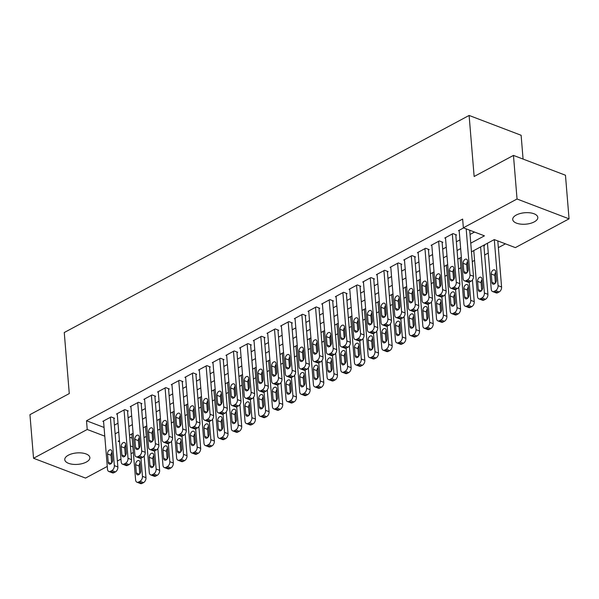 <?xml version="1.0" encoding="UTF-8"?>
<svg xmlns="http://www.w3.org/2000/svg" width="599" height="599" viewBox="0 0 599 599"><rect width="100%" height="100%" fill="white"/><g stroke="black" fill="none" stroke-linecap="round" stroke-linejoin="round"><path stroke-width="0.9" d="M68.323 455.21A12.586 5.743 -4.7 0 1 81.823 452.979A12.586 5.743 -4.7 0 1 89.865 457.614A12.586 5.743 -4.7 0 1 86.316 462.069A12.586 5.743 -4.7 0 1 72.816 464.307A12.586 5.743 -4.7 0 1 64.774 459.673A12.586 5.743 -4.7 0 1 68.323 455.21M516.271 215.034A12.586 5.743 -4.7 0 1 529.771 212.795A12.586 5.743 -4.7 0 1 537.812 217.43A12.586 5.743 -4.7 0 1 534.263 221.885A12.586 5.743 -4.7 0 1 520.763 224.123A12.586 5.743 -4.7 0 1 512.722 219.489A12.586 5.743 -4.7 0 1 516.271 215.034M523.077 159.079L521.123 135.269L469.114 115.45L64.258 332.527L69.274 393.573L29.95 414.658L33.537 458.265L87.222 429.476L104.78 436.169M469.114 115.45L474.138 176.495L513.463 155.411L565.463 175.23L569.05 218.837L515.365 247.619L494.28 239.585L471.465 251.82M144.007 437.629L146.313 436.394M157.687 430.299L159.985 429.064M171.366 422.961L173.665 421.726M185.039 415.631L187.345 414.396M198.718 408.293L201.024 407.058M212.398 400.963L214.697 399.728M226.078 393.625L228.376 392.397M239.75 386.295L242.056 385.06M253.429 378.965L255.736 377.729M267.109 371.627L269.408 370.392M280.789 364.297L283.087 363.061M294.461 356.959L296.767 355.724M308.141 349.629L310.447 348.393M321.82 342.291L324.119 341.056M335.5 334.961L337.799 333.725M349.172 327.623L351.478 326.388M362.852 320.293L365.158 319.057M376.531 312.955L378.83 311.72M390.211 305.625L392.51 304.389M403.883 298.287L406.189 297.052M417.563 290.957L419.869 289.721M431.243 283.619L433.541 282.384M444.922 276.289L447.221 275.053M458.594 268.951L460.901 267.716M472.274 261.621L474.58 260.385M484.673 254.972L488.252 253.055M498.353 247.634L505.436 243.838M133.352 452.455L131.046 453.69M120.946 459.104L117.367 461.02M107.273 466.434L85.537 478.084L33.537 458.265M113.885 418.649L114.566 418.282L111.055 416.941L102.848 421.344L103.582 421.621M127.565 411.311L128.246 410.944L124.734 409.611L116.528 414.006L117.262 414.291M141.244 403.981L141.926 403.614L138.414 402.273L130.208 406.676L130.941 406.953M154.916 396.643L155.605 396.276L152.086 394.943L143.88 399.338L144.621 399.623M168.596 389.313L169.277 388.946L165.766 387.605L157.559 392.008L158.293 392.285M182.276 381.982L182.957 381.615L179.445 380.275L171.239 384.67L171.973 384.955M195.955 374.645L196.637 374.278L193.125 372.937L184.919 377.34L185.653 377.617M209.628 367.314L210.316 366.947L206.797 365.607L198.591 370.002L199.332 370.287M223.307 359.977L223.989 359.61L220.477 358.269L212.271 362.672L213.004 362.949M236.987 352.646L237.668 352.279L234.157 350.939L225.95 355.334L226.684 355.619M250.667 345.309L251.348 344.942L247.836 343.601L239.63 348.004L240.364 348.281M264.339 337.978L265.028 337.611L261.508 336.271L253.302 340.666L254.043 340.951M278.018 330.641L278.7 330.274L275.188 328.933L266.982 333.336L267.716 333.621M291.698 323.31L292.379 322.943L288.868 321.603L280.661 326.006L281.395 326.283M305.378 315.973L306.059 315.606L302.547 314.265L294.341 318.668L295.075 318.953M319.05 308.642L319.739 308.275L316.22 306.935L308.013 311.338L308.755 311.615M332.73 301.304L333.411 300.938L329.899 299.597L321.693 304L322.427 304.285M346.409 293.974L347.091 293.607L343.579 292.267L335.373 296.67L336.106 296.947M360.089 286.636L360.77 286.27L357.259 284.929L349.052 289.332L349.786 289.617M373.761 279.306L374.45 278.939L370.931 277.599L362.724 282.002L363.466 282.279M387.441 271.968L388.122 271.602L384.61 270.269L376.404 274.664L377.138 274.948M401.12 264.638L401.802 264.271L398.29 262.931L390.084 267.334L390.818 267.611M414.8 257.3L415.481 256.934L411.97 255.601L403.763 259.996L404.497 260.28M428.472 249.97L429.161 249.603L425.642 248.263L417.436 252.666L418.177 252.943M442.152 242.632L442.833 242.273L439.322 240.933L431.115 245.328L431.849 245.612M455.832 235.302L456.513 234.935L453.001 233.595L444.795 237.998L445.529 238.275M483.94 246.017L484.628 245.65L483.655 245.283M129.691 437.218L132.177 438.169M470.754 243.172L484.441 235.834L463.356 227.8L462.645 219.077L86.503 420.76L104.061 427.454M114.416 425.133L117.996 423.208M128.096 417.795L131.675 415.878M141.776 410.465L145.355 408.548M155.448 403.127L159.027 401.21M169.128 395.797L172.707 393.88M182.807 388.459L186.386 386.542M196.487 381.129L200.066 379.212M210.159 373.791L213.738 371.874M223.839 366.461L227.418 364.544M237.518 359.13L241.097 357.206M251.198 351.793L254.777 349.876M264.87 344.462L268.449 342.538M278.55 337.125L282.129 335.208M292.23 329.794L295.809 327.87M305.909 322.457L309.488 320.54M319.581 315.126L323.161 313.202M333.261 307.789L336.84 305.872M346.941 300.458L350.52 298.534M360.62 293.121L364.199 291.204M374.293 285.79L377.872 283.866M387.972 278.453L391.551 276.536M401.652 271.122L405.231 269.206M415.332 263.785L418.911 261.868M429.004 256.454L432.583 254.538M442.683 249.117L446.262 247.2M456.363 241.786L459.942 239.87M470.043 234.449L474.52 232.053M463.626 227.897L458.475 230.66L459.208 230.944M513.463 155.411L517.042 199.01L569.05 218.837M86.503 420.76L87.222 429.476M463.356 227.8L517.042 199.01M115.135 433.848L118.714 431.931M128.815 426.518L132.394 424.601M142.487 419.188L146.066 417.263M156.167 411.85L159.746 409.933M169.846 404.52L173.425 402.595M183.526 397.182L187.105 395.265M197.198 389.852L200.777 387.927M210.878 382.514L214.457 380.597M224.558 375.184L228.137 373.259M238.237 367.846L241.816 365.929M251.909 360.516L255.488 358.591M265.589 353.178L269.168 351.261M279.269 345.848L282.848 343.931M292.948 338.51L296.527 336.593M306.621 331.18L310.2 329.263M320.3 323.842L323.879 321.925M333.98 316.512L337.559 314.595M347.66 309.174L351.239 307.257M361.332 301.844L364.911 299.927M375.011 294.506L378.59 292.589M388.691 287.176L392.27 285.259M402.371 279.845L405.95 277.921M416.043 272.508L419.622 270.591M429.723 265.177L433.302 263.253M443.402 257.84L446.981 255.923M457.082 250.509L460.661 248.585M119.426 440.579L118.145 441.268L119.523 441.792M130.41 445.941L132.896 446.884M461.372 257.233L457.793 259.15M447.693 264.563L444.114 266.488M434.013 271.901L430.434 273.818M420.333 279.231L416.754 281.156M406.661 286.569L403.082 288.486M392.981 293.899L389.402 295.824M379.302 301.237L375.723 303.154M365.622 308.567L362.043 310.484M351.95 315.905L348.371 317.822M338.27 323.235L334.691 325.152M324.591 330.573L321.012 332.49M310.911 337.903L307.332 339.82M297.239 345.241L293.66 347.158M283.559 352.571L279.98 354.488M269.879 359.909L266.3 361.826M256.2 367.239L252.621 369.156M242.528 374.57L238.949 376.494M228.848 381.907L225.269 383.824M215.168 389.238L211.589 391.162M201.489 396.575L197.91 398.492M187.816 403.906L184.237 405.83M174.137 411.243L170.558 413.16M160.457 418.574L156.878 420.498M146.777 425.911L143.198 427.828M133.105 433.242L129.526 435.166M466.179 228.87L469.968 274.941A3.931 2.531 -69.1 0 1 467.519 279.898L466.149 280.632A3.931 2.531 -69.1 0 1 464.465 280.819A3.931 2.531 -69.1 0 1 463.124 278.61L459.156 230.293M464.465 280.819L467.976 282.159A3.931 2.531 110.9 0 0 469.661 281.972L471.031 281.238A3.931 2.531 110.9 0 0 473.48 276.281L469.691 230.211M468.216 269.325A3.145 2.029 110.9 0 1 467.22 272.463A3.145 2.029 110.9 0 1 464.906 273.436A3.145 2.029 110.9 0 1 463.843 271.669L463.154 263.298A3.145 2.029 110.9 0 1 464.15 260.161A3.145 2.029 110.9 0 1 466.464 259.187A3.145 2.029 110.9 0 1 467.527 260.954L468.216 269.325M467.302 272.358L466.666 264.638A3.145 2.029 110.9 0 1 467.587 261.606M494.287 239.585L498.076 285.656A3.931 2.531 -69.1 0 1 495.628 290.612L494.257 291.346A3.931 2.531 -69.1 0 1 492.573 291.533A3.931 2.531 -69.1 0 1 491.24 289.324L487.451 243.246M497.806 240.925L501.588 286.996A3.931 2.531 110.9 0 1 499.139 291.953L497.776 292.686A3.931 2.531 110.9 0 1 496.084 292.874L492.573 291.533M495.695 272.32A3.145 2.029 -69.1 0 0 494.781 275.353L495.41 283.072M496.331 280.04L495.643 271.669A3.145 2.029 -69.1 0 0 494.572 269.902A3.145 2.029 -69.1 0 0 492.266 270.875A3.145 2.029 -69.1 0 0 491.262 274.013L491.951 282.384A3.145 2.029 -69.1 0 0 493.022 284.151A3.145 2.029 -69.1 0 0 495.328 283.177A3.145 2.029 -69.1 0 0 496.331 280.04M452.32 233.962L456.288 282.279A3.931 2.531 -69.1 0 1 453.84 287.228L452.47 287.962A3.931 2.531 -69.1 0 1 450.785 288.149A3.931 2.531 -69.1 0 1 449.452 285.94L445.476 237.631M450.785 288.149L454.297 289.489A3.931 2.531 110.9 0 0 455.989 289.302L457.351 288.568A3.931 2.531 110.9 0 0 459.8 283.619L455.779 234.658M454.544 276.656A3.145 2.029 110.9 0 1 453.54 279.793A3.145 2.029 110.9 0 1 451.234 280.774A3.145 2.029 110.9 0 1 450.163 279.007L449.475 270.636A3.145 2.029 110.9 0 1 450.478 267.491A3.145 2.029 110.9 0 1 452.784 266.518A3.145 2.029 110.9 0 1 453.855 268.285L454.544 276.656M453.623 279.688L452.986 271.968A3.145 2.029 110.9 0 1 453.907 268.936M438.64 241.3L442.609 289.609A3.931 2.531 -69.1 0 1 440.16 294.566L438.797 295.3A3.931 2.531 -69.1 0 1 437.105 295.487A3.931 2.531 -69.1 0 1 435.773 293.278L431.797 244.961M437.105 295.487L440.617 296.827A3.931 2.531 110.9 0 0 442.309 296.64L443.672 295.906A3.931 2.531 110.9 0 0 446.128 290.949L442.099 241.989M440.864 283.993A3.145 2.029 110.9 0 1 439.861 287.131A3.145 2.029 110.9 0 1 437.555 288.104A3.145 2.029 110.9 0 1 436.484 286.337L435.795 277.966A3.145 2.029 110.9 0 1 436.798 274.829A3.145 2.029 110.9 0 1 439.104 273.855A3.145 2.029 110.9 0 1 440.175 275.622L440.864 283.993M439.943 287.026L439.314 279.306A3.145 2.029 110.9 0 1 440.228 276.274M424.961 248.63L428.929 296.947A3.931 2.531 -69.1 0 1 426.481 301.896L425.118 302.63A3.931 2.531 -69.1 0 1 423.426 302.817A3.931 2.531 -69.1 0 1 422.093 300.608L418.124 252.299M423.426 302.817L426.945 304.157A3.931 2.531 110.9 0 0 428.629 303.97L430 303.236A3.931 2.531 110.9 0 0 432.448 298.28L428.42 249.319M427.184 291.324A3.145 2.029 110.9 0 1 426.189 294.461A3.145 2.029 110.9 0 1 423.875 295.442A3.145 2.029 110.9 0 1 422.812 293.675L422.123 285.296A3.145 2.029 110.9 0 1 423.119 282.159A3.145 2.029 110.9 0 1 425.432 281.186A3.145 2.029 110.9 0 1 426.495 282.953L427.184 291.324M426.271 294.356L425.634 286.636A3.145 2.029 110.9 0 1 426.548 283.604M411.281 255.968L415.257 304.277A3.931 2.531 -69.1 0 1 412.808 309.234L411.438 309.968A3.931 2.531 -69.1 0 1 409.753 310.155A3.931 2.531 -69.1 0 1 408.413 307.946L404.445 259.629M409.753 310.155L413.265 311.495A3.931 2.531 110.9 0 0 414.95 311.308L416.32 310.574A3.931 2.531 110.9 0 0 418.768 305.617L414.74 256.657M413.505 298.661A3.145 2.029 110.9 0 1 412.509 301.799A3.145 2.029 110.9 0 1 410.195 302.772A3.145 2.029 110.9 0 1 409.132 301.005L408.443 292.634A3.145 2.029 110.9 0 1 409.439 289.497A3.145 2.029 110.9 0 1 411.753 288.523A3.145 2.029 110.9 0 1 412.816 290.283L413.505 298.661M412.591 301.694L411.955 293.974A3.145 2.029 110.9 0 1 412.876 290.942M480.608 246.915L484.396 292.993A3.931 2.531 -69.1 0 1 481.948 297.943L480.585 298.676A3.931 2.531 -69.1 0 1 478.893 298.864A3.931 2.531 -69.1 0 1 477.56 296.655L473.772 250.584M483.887 245.373L487.915 294.334A3.931 2.531 110.9 0 1 485.467 299.283L484.097 300.017A3.931 2.531 110.9 0 1 482.412 300.204L478.893 298.864M482.015 279.651A3.145 2.029 -69.1 0 0 481.102 282.683L481.738 290.403M482.652 287.37L481.963 278.999A3.145 2.029 -69.1 0 0 480.892 277.232A3.145 2.029 -69.1 0 0 478.586 278.206A3.145 2.029 -69.1 0 0 477.59 281.35L478.272 289.721A3.145 2.029 -69.1 0 0 479.342 291.488A3.145 2.029 -69.1 0 0 481.648 290.508A3.145 2.029 -69.1 0 0 482.652 287.37M469.227 282.159L470.724 300.324A3.931 2.531 -69.1 0 1 468.276 305.28L466.906 306.014A3.931 2.531 -69.1 0 1 465.221 306.201A3.931 2.531 -69.1 0 1 463.881 303.993L460.092 257.914M467.542 261.666L468.223 269.909M472.446 279.913L474.236 301.664A3.931 2.531 110.9 0 1 471.787 306.621L470.417 307.354A3.931 2.531 110.9 0 1 468.732 307.542L465.221 306.201M468.343 286.988A3.145 2.029 -69.1 0 0 467.422 290.021L468.059 297.74M468.972 294.708L468.283 286.337A3.145 2.029 -69.1 0 0 467.22 284.57A3.145 2.029 -69.1 0 0 464.906 285.543A3.145 2.029 -69.1 0 0 463.911 288.681L464.599 297.052A3.145 2.029 -69.1 0 0 465.663 298.819A3.145 2.029 -69.1 0 0 467.976 297.845A3.145 2.029 -69.1 0 0 468.972 294.708M455.547 289.489L457.044 307.661A3.931 2.531 -69.1 0 1 454.596 312.611L453.226 313.344A3.931 2.531 -69.1 0 1 451.541 313.532A3.931 2.531 -69.1 0 1 450.201 311.323L446.42 265.252M453.862 268.996L454.544 277.24M458.767 287.25L460.556 308.994A3.931 2.531 110.9 0 1 458.108 313.951L456.738 314.685A3.931 2.531 110.9 0 1 455.053 314.872L451.541 313.532M454.663 294.319A3.145 2.029 -69.1 0 0 453.743 297.351L454.379 305.071M455.3 302.038L454.611 293.667A3.145 2.029 -69.1 0 0 453.54 291.9A3.145 2.029 -69.1 0 0 451.234 292.874A3.145 2.029 -69.1 0 0 450.231 296.011L450.92 304.389A3.145 2.029 -69.1 0 0 451.99 306.156A3.145 2.029 -69.1 0 0 454.297 305.176A3.145 2.029 -69.1 0 0 455.3 302.038M441.875 296.827L443.365 314.992A3.931 2.531 -69.1 0 1 440.916 319.948L439.546 320.682A3.931 2.531 -69.1 0 1 437.862 320.869A3.931 2.531 -69.1 0 1 436.529 318.661L432.74 272.582M440.19 276.326L440.864 284.577M445.094 294.581L446.876 316.332A3.931 2.531 110.9 0 1 444.428 321.289L443.065 322.022A3.931 2.531 110.9 0 1 441.373 322.21L437.862 320.869M440.984 301.656A3.145 2.029 -69.1 0 0 440.07 304.689L440.699 312.408M441.62 309.376L440.931 301.005A3.145 2.029 -69.1 0 0 439.861 299.238A3.145 2.029 -69.1 0 0 437.555 300.211A3.145 2.029 -69.1 0 0 436.551 303.349L437.24 311.72A3.145 2.029 -69.1 0 0 438.311 313.487A3.145 2.029 -69.1 0 0 440.617 312.513A3.145 2.029 -69.1 0 0 441.62 309.376M397.609 263.298L401.577 311.615A3.931 2.531 -69.1 0 1 399.129 316.564L397.758 317.298A3.931 2.531 -69.1 0 1 396.074 317.485A3.931 2.531 -69.1 0 1 394.741 315.276L390.765 266.967M396.074 317.485L399.585 318.825A3.931 2.531 110.9 0 0 401.278 318.638L402.64 317.904A3.931 2.531 110.9 0 0 405.089 312.948L401.068 263.987M399.833 305.992A3.145 2.029 110.9 0 1 398.829 309.129A3.145 2.029 110.9 0 1 396.523 310.102A3.145 2.029 110.9 0 1 395.452 308.343L394.763 299.964A3.145 2.029 110.9 0 1 395.767 296.827A3.145 2.029 110.9 0 1 398.073 295.854A3.145 2.029 110.9 0 1 399.144 297.621L399.833 305.992M398.912 309.024L398.275 301.304A3.145 2.029 110.9 0 1 399.196 298.272M428.195 304.157L429.685 322.329A3.931 2.531 -69.1 0 1 427.237 327.279L425.874 328.012A3.931 2.531 -69.1 0 1 424.182 328.2A3.931 2.531 -69.1 0 1 422.849 325.991L419.06 279.92M426.51 283.664L427.184 291.908M431.415 301.918L433.204 323.662A3.931 2.531 110.9 0 1 430.756 328.619L429.386 329.353A3.931 2.531 110.9 0 1 427.701 329.54L424.182 328.2M427.304 308.987A3.145 2.029 -69.1 0 0 426.391 312.019L427.027 319.739M427.941 316.706L427.252 308.335A3.145 2.029 -69.1 0 0 426.181 306.568A3.145 2.029 -69.1 0 0 423.875 307.542A3.145 2.029 -69.1 0 0 422.879 310.679L423.56 319.057A3.145 2.029 -69.1 0 0 424.631 320.817A3.145 2.029 -69.1 0 0 426.937 319.844A3.145 2.029 -69.1 0 0 427.941 316.706M383.929 270.636L387.897 318.945A3.931 2.531 -69.1 0 1 385.449 323.902L384.086 324.636A3.931 2.531 -69.1 0 1 382.394 324.823A3.931 2.531 -69.1 0 1 381.061 322.614L377.085 274.297M382.394 324.823L385.906 326.163A3.931 2.531 110.9 0 0 387.598 325.976L388.961 325.242A3.931 2.531 110.9 0 0 391.417 320.285L387.388 271.325M386.153 313.329A3.145 2.029 110.9 0 1 385.15 316.467A3.145 2.029 110.9 0 1 382.843 317.44A3.145 2.029 110.9 0 1 381.773 315.673L381.084 307.302A3.145 2.029 110.9 0 1 382.087 304.165A3.145 2.029 110.9 0 1 384.393 303.191A3.145 2.029 110.9 0 1 385.464 304.951L386.153 313.329M385.232 316.362L384.603 308.642A3.145 2.029 110.9 0 1 385.516 305.61M414.515 311.495L416.013 329.66A3.931 2.531 -69.1 0 1 413.565 334.616L412.194 335.35A3.931 2.531 -69.1 0 1 410.502 335.537A3.931 2.531 -69.1 0 1 409.169 333.329L405.381 287.25M412.831 290.994L413.512 299.238M417.735 309.249L419.525 331A3.931 2.531 110.9 0 1 417.076 335.957L415.706 336.69A3.931 2.531 110.9 0 1 414.021 336.878L410.502 335.537M413.632 316.324A3.145 2.029 -69.1 0 0 412.711 319.357L413.347 327.076M414.261 324.044L413.572 315.666A3.145 2.029 -69.1 0 0 412.509 313.906A3.145 2.029 -69.1 0 0 410.195 314.879A3.145 2.029 -69.1 0 0 409.199 318.017L409.888 326.388A3.145 2.029 -69.1 0 0 410.951 328.155A3.145 2.029 -69.1 0 0 413.265 327.181A3.145 2.029 -69.1 0 0 414.261 324.044M370.249 277.966L374.218 326.275A3.931 2.531 -69.1 0 1 371.769 331.232L370.407 331.966A3.931 2.531 -69.1 0 1 368.714 332.153A3.931 2.531 -69.1 0 1 367.382 329.944L363.413 281.635M368.714 332.153L372.234 333.493A3.931 2.531 110.9 0 0 373.918 333.306L375.288 332.572A3.931 2.531 110.9 0 0 377.737 327.616L373.709 278.655M372.473 320.66A3.145 2.029 110.9 0 1 371.477 323.797A3.145 2.029 110.9 0 1 369.164 324.77A3.145 2.029 110.9 0 1 368.1 323.003L367.412 314.632A3.145 2.029 110.9 0 1 368.407 311.495A3.145 2.029 110.9 0 1 370.721 310.522A3.145 2.029 110.9 0 1 371.784 312.289L372.473 320.66M371.56 323.692L370.923 315.973A3.145 2.029 110.9 0 1 371.837 312.94M400.836 318.825L402.333 336.99A3.931 2.531 -69.1 0 1 399.885 341.947L398.515 342.68A3.931 2.531 -69.1 0 1 396.83 342.868A3.931 2.531 -69.1 0 1 395.49 340.659L391.709 294.588M399.151 298.332L399.833 306.576M404.055 316.586L405.845 338.33A3.931 2.531 110.9 0 1 403.397 343.287L402.026 344.021A3.931 2.531 110.9 0 1 400.342 344.208L396.83 342.868M399.952 323.655A3.145 2.029 -69.1 0 0 399.031 326.687L399.668 334.407M400.581 331.374L399.9 323.003A3.145 2.029 -69.1 0 0 398.829 321.236A3.145 2.029 -69.1 0 0 396.523 322.21A3.145 2.029 -69.1 0 0 395.52 325.347L396.209 333.718A3.145 2.029 -69.1 0 0 397.279 335.485A3.145 2.029 -69.1 0 0 399.585 334.512A3.145 2.029 -69.1 0 0 400.581 331.374M356.57 285.296L360.546 333.613A3.931 2.531 -69.1 0 1 358.097 338.57L356.727 339.304A3.931 2.531 -69.1 0 1 355.042 339.491A3.931 2.531 -69.1 0 1 353.702 337.282L349.734 288.965M355.042 339.491L358.554 340.824A3.931 2.531 110.9 0 0 360.239 340.644L361.609 339.91A3.931 2.531 110.9 0 0 364.057 334.953L360.029 285.993M358.794 327.997A3.145 2.029 110.9 0 1 357.798 331.135A3.145 2.029 110.9 0 1 355.484 332.108A3.145 2.029 110.9 0 1 354.421 330.341L353.732 321.97A3.145 2.029 110.9 0 1 354.728 318.833A3.145 2.029 110.9 0 1 357.041 317.852A3.145 2.029 110.9 0 1 358.105 319.619L358.794 327.997M357.88 331.022L357.244 323.31A3.145 2.029 110.9 0 1 358.165 320.278M387.164 326.163L388.654 344.328A3.931 2.531 -69.1 0 1 386.205 349.284L384.835 350.018A3.931 2.531 -69.1 0 1 383.15 350.205A3.931 2.531 -69.1 0 1 381.818 347.997L378.029 301.918M385.479 305.662L386.153 313.906M390.383 323.917L392.165 345.668A3.931 2.531 110.9 0 1 389.717 350.625L388.354 351.358A3.931 2.531 110.9 0 1 386.662 351.546L383.15 350.205M386.273 330.992A3.145 2.029 -69.1 0 0 385.359 334.025L385.988 341.737M386.909 338.712L386.22 330.334A3.145 2.029 -69.1 0 0 385.15 328.566A3.145 2.029 -69.1 0 0 382.843 329.547A3.145 2.029 -69.1 0 0 381.84 332.685L382.529 341.056A3.145 2.029 -69.1 0 0 383.6 342.823A3.145 2.029 -69.1 0 0 385.906 341.849A3.145 2.029 -69.1 0 0 386.909 338.712M342.89 292.634L346.866 340.943A3.931 2.531 -69.1 0 1 344.418 345.9L343.047 346.634A3.931 2.531 -69.1 0 1 341.363 346.821A3.931 2.531 -69.1 0 1 340.03 344.612L336.054 296.303M341.363 346.821L344.874 348.161A3.931 2.531 110.9 0 0 346.566 347.974L347.929 347.24A3.931 2.531 110.9 0 0 350.378 342.284L346.357 293.323M345.121 335.328A3.145 2.029 110.9 0 1 344.118 338.465A3.145 2.029 110.9 0 1 341.812 339.438A3.145 2.029 110.9 0 1 340.741 337.671L340.052 329.3A3.145 2.029 110.9 0 1 341.056 326.163A3.145 2.029 110.9 0 1 343.362 325.19A3.145 2.029 110.9 0 1 344.432 326.957L345.121 335.328M344.2 338.36L343.564 330.641A3.145 2.029 110.9 0 1 344.485 327.608M373.484 333.493L374.974 351.658A3.931 2.531 -69.1 0 1 372.526 356.615L371.163 357.348A3.931 2.531 -69.1 0 1 369.471 357.536A3.931 2.531 -69.1 0 1 368.138 355.327L364.349 309.256M371.799 313L372.473 321.244M376.704 331.254L378.493 352.998A3.931 2.531 110.9 0 1 376.045 357.955L374.675 358.689A3.931 2.531 110.9 0 1 372.99 358.876L369.471 357.536M372.593 338.323A3.145 2.029 -69.1 0 0 371.68 341.355L372.316 349.075M373.229 346.042L372.541 337.671A3.145 2.029 -69.1 0 0 371.47 335.904A3.145 2.029 -69.1 0 0 369.164 336.878A3.145 2.029 -69.1 0 0 368.168 340.015L368.849 348.386A3.145 2.029 -69.1 0 0 369.92 350.153A3.145 2.029 -69.1 0 0 372.226 349.18A3.145 2.029 -69.1 0 0 373.229 346.042M329.218 299.964L333.186 348.281A3.931 2.531 -69.1 0 1 330.738 353.238L329.375 353.972A3.931 2.531 -69.1 0 1 327.683 354.159A3.931 2.531 -69.1 0 1 326.35 351.95L322.374 303.633M327.683 354.159L331.195 355.492A3.931 2.531 110.9 0 0 332.887 355.304L334.249 354.578A3.931 2.531 110.9 0 0 336.705 349.621L332.677 300.661M331.442 342.658A3.145 2.029 110.9 0 1 330.438 345.803A3.145 2.029 110.9 0 1 328.132 346.776A3.145 2.029 110.9 0 1 327.061 345.009L326.373 336.638A3.145 2.029 110.9 0 1 327.376 333.501A3.145 2.029 110.9 0 1 329.682 332.52A3.145 2.029 110.9 0 1 330.753 334.287L331.442 342.658M330.521 345.69L329.892 337.978A3.145 2.029 110.9 0 1 330.805 334.946M359.804 340.831L361.302 358.996A3.931 2.531 -69.1 0 1 358.853 363.952L357.483 364.686A3.931 2.531 -69.1 0 1 355.791 364.873A3.931 2.531 -69.1 0 1 354.458 362.665L350.67 316.586M358.12 320.33L358.801 328.574M363.024 338.585L364.813 360.336A3.931 2.531 110.9 0 1 362.365 365.293L360.995 366.026A3.931 2.531 110.9 0 1 359.31 366.206L355.791 364.873M358.921 345.66A3.145 2.029 -69.1 0 0 358 348.693L358.636 356.405M359.55 353.373L358.861 345.002A3.145 2.029 -69.1 0 0 357.798 343.234A3.145 2.029 -69.1 0 0 355.484 344.215A3.145 2.029 -69.1 0 0 354.488 347.353L355.177 355.724A3.145 2.029 -69.1 0 0 356.24 357.491A3.145 2.029 -69.1 0 0 358.554 356.517A3.145 2.029 -69.1 0 0 359.55 353.373M315.538 307.302L319.507 355.611A3.931 2.531 -69.1 0 1 317.058 360.568L315.695 361.302A3.931 2.531 -69.1 0 1 314.003 361.489A3.931 2.531 -69.1 0 1 312.671 359.28L308.702 310.971M314.003 361.489L317.522 362.829A3.931 2.531 110.9 0 0 319.207 362.642L320.577 361.908A3.931 2.531 110.9 0 0 323.026 356.952L318.997 307.991M317.762 349.996A3.145 2.029 110.9 0 1 316.766 353.133A3.145 2.029 110.9 0 1 314.453 354.106A3.145 2.029 110.9 0 1 313.389 352.339L312.7 343.968A3.145 2.029 110.9 0 1 313.696 340.831A3.145 2.029 110.9 0 1 316.01 339.858A3.145 2.029 110.9 0 1 317.073 341.625L317.762 349.996M316.849 353.028L316.212 345.309A3.145 2.029 110.9 0 1 317.126 342.276M346.125 348.161L347.622 366.326A3.931 2.531 -69.1 0 1 345.174 371.283L343.804 372.016A3.931 2.531 -69.1 0 1 342.119 372.204A3.931 2.531 -69.1 0 1 340.779 369.995L336.997 323.917M344.44 327.668L345.121 335.912M349.344 345.923L351.134 367.666A3.931 2.531 110.9 0 1 348.685 372.623L347.315 373.357A3.931 2.531 110.9 0 1 345.63 373.544L342.119 372.204M345.241 352.991A3.145 2.029 -69.1 0 0 344.32 356.023L344.957 363.743M345.87 360.71L345.189 352.339A3.145 2.029 -69.1 0 0 344.118 350.572A3.145 2.029 -69.1 0 0 341.812 351.546A3.145 2.029 -69.1 0 0 340.809 354.683L341.497 363.054A3.145 2.029 -69.1 0 0 342.568 364.821A3.145 2.029 -69.1 0 0 344.874 363.848A3.145 2.029 -69.1 0 0 345.87 360.71M301.859 314.632L305.834 362.949A3.931 2.531 -69.1 0 1 303.386 367.906L302.016 368.64A3.931 2.531 -69.1 0 1 300.331 368.827A3.931 2.531 -69.1 0 1 298.991 366.618L295.022 318.301M300.331 368.827L303.843 370.16A3.931 2.531 110.9 0 0 305.527 369.972L306.898 369.239A3.931 2.531 110.9 0 0 309.346 364.289L305.318 315.329M304.082 357.326A3.145 2.029 110.9 0 1 303.087 360.471A3.145 2.029 110.9 0 1 300.773 361.444A3.145 2.029 110.9 0 1 299.71 359.677L299.021 351.306A3.145 2.029 110.9 0 1 300.017 348.161A3.145 2.029 110.9 0 1 302.33 347.188A3.145 2.029 110.9 0 1 303.394 348.955L304.082 357.326M303.169 360.358L302.532 352.646A3.145 2.029 110.9 0 1 303.453 349.614M332.452 355.499L333.942 373.664A3.931 2.531 -69.1 0 1 331.494 378.62L330.124 379.354A3.931 2.531 -69.1 0 1 328.439 379.541A3.931 2.531 -69.1 0 1 327.106 377.333L323.318 331.254M330.768 334.998L331.442 343.242M335.672 353.253L337.454 375.004A3.931 2.531 110.9 0 1 335.006 379.961L333.643 380.687A3.931 2.531 110.9 0 1 331.951 380.874L328.439 379.541M331.561 360.328A3.145 2.029 -69.1 0 0 330.648 363.361L331.277 371.073M332.198 368.041L331.509 359.67A3.145 2.029 -69.1 0 0 330.438 357.903A3.145 2.029 -69.1 0 0 328.132 358.876A3.145 2.029 -69.1 0 0 327.129 362.021L327.818 370.392A3.145 2.029 -69.1 0 0 328.888 372.159A3.145 2.029 -69.1 0 0 331.195 371.185A3.145 2.029 -69.1 0 0 332.198 368.041M288.179 321.97L292.155 370.279A3.931 2.531 -69.1 0 1 289.706 375.236L288.336 375.97A3.931 2.531 -69.1 0 1 286.651 376.157A3.931 2.531 -69.1 0 1 285.319 373.948L281.343 325.639M286.651 376.157L290.163 377.497A3.931 2.531 110.9 0 0 291.855 377.31L293.218 376.576A3.931 2.531 110.9 0 0 295.666 371.62L291.646 322.659M290.41 364.664A3.145 2.029 110.9 0 1 289.407 367.801A3.145 2.029 110.9 0 1 287.101 368.774A3.145 2.029 110.9 0 1 286.03 367.007L285.341 358.636A3.145 2.029 110.9 0 1 286.344 355.499A3.145 2.029 110.9 0 1 288.651 354.526A3.145 2.029 110.9 0 1 289.721 356.293L290.41 364.664M289.489 367.696L288.853 359.977A3.145 2.029 110.9 0 1 289.774 356.944M318.773 362.829L320.263 380.994A3.931 2.531 -69.1 0 1 317.814 385.951L316.452 386.684A3.931 2.531 -69.1 0 1 314.76 386.872A3.931 2.531 -69.1 0 1 313.427 384.663L309.638 338.585M317.088 342.336L317.762 350.58M321.992 360.591L323.782 382.334A3.931 2.531 110.9 0 1 321.334 387.291L319.963 388.025A3.931 2.531 110.9 0 1 318.279 388.212L314.76 386.872M317.882 367.659A3.145 2.029 -69.1 0 0 316.968 370.691L317.605 378.411M318.518 375.378L317.829 367.007A3.145 2.029 -69.1 0 0 316.759 365.24A3.145 2.029 -69.1 0 0 314.453 366.214A3.145 2.029 -69.1 0 0 313.457 369.351L314.138 377.722A3.145 2.029 -69.1 0 0 315.209 379.489A3.145 2.029 -69.1 0 0 317.515 378.516A3.145 2.029 -69.1 0 0 318.518 375.378M274.507 329.3L278.475 377.617A3.931 2.531 -69.1 0 1 276.027 382.574L274.664 383.308A3.931 2.531 -69.1 0 1 272.972 383.487A3.931 2.531 -69.1 0 1 271.639 381.286L267.663 332.969M272.972 383.487L276.483 384.828A3.931 2.531 110.9 0 0 278.176 384.64L279.538 383.907A3.931 2.531 110.9 0 0 281.994 378.957L277.966 329.997M276.731 371.994A3.145 2.029 110.9 0 1 275.727 375.139A3.145 2.029 110.9 0 1 273.421 376.112A3.145 2.029 110.9 0 1 272.35 374.345L271.661 365.974A3.145 2.029 110.9 0 1 272.665 362.829A3.145 2.029 110.9 0 1 274.971 361.856A3.145 2.029 110.9 0 1 276.042 363.623L276.731 371.994M275.81 375.026L275.181 367.314A3.145 2.029 110.9 0 1 276.094 364.282M305.093 370.167L306.591 388.332A3.931 2.531 -69.1 0 1 304.142 393.288L302.772 394.022A3.931 2.531 -69.1 0 1 301.08 394.202A3.931 2.531 -69.1 0 1 299.747 392.001L295.958 345.923M303.408 349.666L304.09 357.91M308.313 367.921L310.102 389.672A3.931 2.531 110.9 0 1 307.654 394.621L306.284 395.355A3.931 2.531 110.9 0 1 304.599 395.542L301.08 394.202M304.202 374.996A3.145 2.029 -69.1 0 0 303.289 378.029L303.925 385.741M304.839 382.709L304.15 374.338A3.145 2.029 -69.1 0 0 303.087 372.571A3.145 2.029 -69.1 0 0 300.773 373.544A3.145 2.029 -69.1 0 0 299.777 376.689L300.466 385.06A3.145 2.029 -69.1 0 0 301.529 386.827A3.145 2.029 -69.1 0 0 303.843 385.853A3.145 2.029 -69.1 0 0 304.839 382.709M260.827 336.638L264.795 384.947A3.931 2.531 -69.1 0 1 262.347 389.904L260.984 390.638A3.931 2.531 -69.1 0 1 259.292 390.825A3.931 2.531 -69.1 0 1 257.959 388.616L253.991 340.307M259.292 390.825L262.811 392.165A3.931 2.531 110.9 0 0 264.496 391.978L265.866 391.244A3.931 2.531 110.9 0 0 268.315 386.288L264.286 337.327M263.051 379.332A3.145 2.029 110.9 0 1 262.055 382.469A3.145 2.029 110.9 0 1 259.741 383.442A3.145 2.029 110.9 0 1 258.678 381.675L257.989 373.304A3.145 2.029 110.9 0 1 258.985 370.167A3.145 2.029 110.9 0 1 261.299 369.194A3.145 2.029 110.9 0 1 262.362 370.961L263.051 379.332M262.137 382.364L261.501 374.645A3.145 2.029 110.9 0 1 262.414 371.612M291.413 377.497L292.911 395.662A3.931 2.531 -69.1 0 1 290.463 400.619L289.092 401.352A3.931 2.531 -69.1 0 1 287.408 401.54A3.931 2.531 -69.1 0 1 286.067 399.331L282.286 353.253M289.729 357.004L290.41 365.248M294.633 375.251L296.423 397.002A3.931 2.531 110.9 0 1 293.974 401.959L292.604 402.693A3.931 2.531 110.9 0 1 290.919 402.88L287.408 401.54M290.53 382.327A3.145 2.029 -69.1 0 0 289.609 385.359L290.245 393.079M291.159 390.046L290.478 381.675A3.145 2.029 -69.1 0 0 289.407 379.908A3.145 2.029 -69.1 0 0 287.101 380.882A3.145 2.029 -69.1 0 0 286.097 384.019L286.786 392.39A3.145 2.029 -69.1 0 0 287.857 394.157A3.145 2.029 -69.1 0 0 290.163 393.184A3.145 2.029 -69.1 0 0 291.159 390.046M247.147 343.968L251.123 392.285A3.931 2.531 -69.1 0 1 248.675 397.242L247.305 397.968A3.931 2.531 -69.1 0 1 245.62 398.155A3.931 2.531 -69.1 0 1 244.28 395.946L240.311 347.637M245.62 398.155L249.132 399.496A3.931 2.531 110.9 0 0 250.816 399.308L252.186 398.575A3.931 2.531 110.9 0 0 254.635 393.625L250.607 344.665M249.371 386.662A3.145 2.029 110.9 0 1 248.375 389.807A3.145 2.029 110.9 0 1 246.062 390.78A3.145 2.029 110.9 0 1 244.998 389.013L244.31 380.642A3.145 2.029 110.9 0 1 245.305 377.497A3.145 2.029 110.9 0 1 247.619 376.524A3.145 2.029 110.9 0 1 248.682 378.291L249.371 386.662M248.458 389.694L247.821 381.975A3.145 2.029 110.9 0 1 248.742 378.95M277.741 384.828L279.231 403A3.931 2.531 -69.1 0 1 276.783 407.956L275.413 408.683A3.931 2.531 -69.1 0 1 273.728 408.87A3.931 2.531 -69.1 0 1 272.395 406.669L268.607 360.591M276.057 364.334L276.731 372.578M280.961 382.589L282.743 404.34A3.931 2.531 110.9 0 1 280.295 409.289L278.932 410.023A3.931 2.531 110.9 0 1 277.24 410.21L273.728 408.87M276.85 389.664A3.145 2.029 -69.1 0 0 275.937 392.697L276.566 400.409M277.487 397.377L276.798 389.006A3.145 2.029 -69.1 0 0 275.727 387.239A3.145 2.029 -69.1 0 0 273.421 388.212A3.145 2.029 -69.1 0 0 272.418 391.357L273.107 399.728A3.145 2.029 -69.1 0 0 274.177 401.495A3.145 2.029 -69.1 0 0 276.483 400.521A3.145 2.029 -69.1 0 0 277.487 397.377M233.468 351.306L237.444 399.615A3.931 2.531 -69.1 0 1 234.995 404.572L233.625 405.306A3.931 2.531 -69.1 0 1 231.94 405.493A3.931 2.531 -69.1 0 1 230.608 403.284L226.632 354.967M231.94 405.493L235.452 406.833A3.931 2.531 110.9 0 0 237.144 406.646L238.507 405.912A3.931 2.531 110.9 0 0 240.955 400.956L236.934 351.995M235.699 394A3.145 2.029 110.9 0 1 234.696 397.137A3.145 2.029 110.9 0 1 232.39 398.11A3.145 2.029 110.9 0 1 231.319 396.343L230.63 387.972A3.145 2.029 110.9 0 1 231.633 384.835A3.145 2.029 110.9 0 1 233.939 383.862A3.145 2.029 110.9 0 1 235.01 385.629L235.699 394M234.778 397.032L234.142 389.313A3.145 2.029 110.9 0 1 235.063 386.28M264.062 392.165L265.552 410.33A3.931 2.531 -69.1 0 1 263.103 415.287L261.741 416.02A3.931 2.531 -69.1 0 1 260.048 416.208A3.931 2.531 -69.1 0 1 258.716 413.999L254.927 367.921M262.377 371.672L263.051 379.916M267.281 389.919L269.071 411.67A3.931 2.531 110.9 0 1 266.622 416.627L265.252 417.361A3.931 2.531 110.9 0 1 263.567 417.548L260.048 416.208M263.171 396.995A3.145 2.029 -69.1 0 0 262.257 400.027L262.894 407.747M263.807 404.714L263.118 396.343A3.145 2.029 -69.1 0 0 262.048 394.576A3.145 2.029 -69.1 0 0 259.741 395.55A3.145 2.029 -69.1 0 0 258.746 398.687L259.427 407.058A3.145 2.029 -69.1 0 0 260.498 408.825A3.145 2.029 -69.1 0 0 262.804 407.852A3.145 2.029 -69.1 0 0 263.807 404.714M219.796 358.636L223.764 406.953A3.931 2.531 -69.1 0 1 221.316 411.902L219.953 412.636A3.931 2.531 -69.1 0 1 218.261 412.823A3.931 2.531 -69.1 0 1 216.928 410.615L212.952 362.305M218.261 412.823L221.772 414.164A3.931 2.531 110.9 0 0 223.464 413.976L224.827 413.243A3.931 2.531 110.9 0 0 227.283 408.293L223.255 359.333M222.019 401.33A3.145 2.029 110.9 0 1 221.016 404.475A3.145 2.029 110.9 0 1 218.71 405.448A3.145 2.029 110.9 0 1 217.639 403.681L216.95 395.31A3.145 2.029 110.9 0 1 217.954 392.165A3.145 2.029 110.9 0 1 220.26 391.192A3.145 2.029 110.9 0 1 221.331 392.959L222.019 401.33M221.098 404.362L220.469 396.643A3.145 2.029 110.9 0 1 221.383 393.61M250.382 399.496L251.879 417.668A3.931 2.531 -69.1 0 1 249.431 422.617L248.061 423.351A3.931 2.531 -69.1 0 1 246.369 423.538A3.931 2.531 -69.1 0 1 245.036 421.329L241.247 375.259M248.697 379.002L249.379 387.246M253.602 397.257L255.391 419.008A3.931 2.531 110.9 0 1 252.943 423.957L251.573 424.691A3.931 2.531 110.9 0 1 249.888 424.878L246.369 423.538M249.491 404.332A3.145 2.029 -69.1 0 0 248.578 407.357L249.214 415.077M250.127 412.045L249.439 403.674A3.145 2.029 -69.1 0 0 248.375 401.907A3.145 2.029 -69.1 0 0 246.062 402.88A3.145 2.029 -69.1 0 0 245.066 406.025L245.755 414.396A3.145 2.029 -69.1 0 0 246.818 416.163A3.145 2.029 -69.1 0 0 249.132 415.189A3.145 2.029 -69.1 0 0 250.127 412.045M206.116 365.974L210.084 414.283A3.931 2.531 -69.1 0 1 207.636 419.24L206.273 419.974A3.931 2.531 -69.1 0 1 204.581 420.161A3.931 2.531 -69.1 0 1 203.248 417.952L199.28 369.635M204.581 420.161L208.1 421.501A3.931 2.531 110.9 0 0 209.785 421.314L211.155 420.58A3.931 2.531 110.9 0 0 213.603 415.624L209.575 366.663M208.34 408.668A3.145 2.029 110.9 0 1 207.344 411.805A3.145 2.029 110.9 0 1 205.03 412.778A3.145 2.029 110.9 0 1 203.967 411.011L203.278 402.64A3.145 2.029 110.9 0 1 204.274 399.503A3.145 2.029 110.9 0 1 206.588 398.53A3.145 2.029 110.9 0 1 207.651 400.297L208.34 408.668M207.426 411.7L206.79 403.981A3.145 2.029 110.9 0 1 207.703 400.948M236.702 406.833L238.2 424.998A3.931 2.531 -69.1 0 1 235.751 429.955L234.381 430.688A3.931 2.531 -69.1 0 1 232.697 430.876A3.931 2.531 -69.1 0 1 231.356 428.667L227.575 382.589M235.018 386.34L235.699 394.584M239.922 404.587L241.711 426.338A3.931 2.531 110.9 0 1 239.263 431.295L237.893 432.029A3.931 2.531 110.9 0 1 236.208 432.216L232.697 430.876M235.819 411.663A3.145 2.029 -69.1 0 0 234.898 414.695L235.534 422.415M236.448 419.382L235.766 411.011A3.145 2.029 -69.1 0 0 234.696 409.244A3.145 2.029 -69.1 0 0 232.39 410.218A3.145 2.029 -69.1 0 0 231.386 413.355L232.075 421.726A3.145 2.029 -69.1 0 0 233.146 423.493A3.145 2.029 -69.1 0 0 235.452 422.52A3.145 2.029 -69.1 0 0 236.448 419.382M192.436 373.304L196.412 421.621A3.931 2.531 -69.1 0 1 193.964 426.57L192.593 427.304A3.931 2.531 -69.1 0 1 190.909 427.491A3.931 2.531 -69.1 0 1 189.569 425.283L185.6 376.973M190.909 427.491L194.42 428.832A3.931 2.531 110.9 0 0 196.105 428.644L197.475 427.911A3.931 2.531 110.9 0 0 199.924 422.961L195.895 374.001M194.66 415.998A3.145 2.029 110.9 0 1 193.664 419.135A3.145 2.029 110.9 0 1 191.351 420.116A3.145 2.029 110.9 0 1 190.287 418.349L189.598 409.978A3.145 2.029 110.9 0 1 190.594 406.833A3.145 2.029 110.9 0 1 192.908 405.86A3.145 2.029 110.9 0 1 193.971 407.627L194.66 415.998M193.747 419.03L193.11 411.311A3.145 2.029 110.9 0 1 194.031 408.278M223.03 414.164L224.52 432.336A3.931 2.531 -69.1 0 1 222.072 437.285L220.702 438.019A3.931 2.531 -69.1 0 1 219.017 438.206A3.931 2.531 -69.1 0 1 217.684 435.997L213.895 389.927M221.345 393.67L222.019 401.914M226.25 411.925L228.032 433.676A3.931 2.531 110.9 0 1 225.583 438.625L224.221 439.359A3.931 2.531 110.9 0 1 222.529 439.546L219.017 438.206M222.139 418.993A3.145 2.029 -69.1 0 0 221.226 422.025L221.855 429.745M222.776 426.713L222.087 418.342A3.145 2.029 -69.1 0 0 221.016 416.575A3.145 2.029 -69.1 0 0 218.71 417.548A3.145 2.029 -69.1 0 0 217.707 420.693L218.395 429.064A3.145 2.029 -69.1 0 0 219.466 430.831A3.145 2.029 -69.1 0 0 221.772 429.85A3.145 2.029 -69.1 0 0 222.776 426.713M178.757 380.642L182.732 428.951A3.931 2.531 -69.1 0 1 180.284 433.908L178.914 434.642A3.931 2.531 -69.1 0 1 177.229 434.829A3.931 2.531 -69.1 0 1 175.896 432.62L171.92 384.303M177.229 434.829L180.741 436.169A3.931 2.531 110.9 0 0 182.433 435.982L183.796 435.248A3.931 2.531 110.9 0 0 186.244 430.292L182.223 381.331M180.988 423.336A3.145 2.029 110.9 0 1 179.985 426.473A3.145 2.029 110.9 0 1 177.678 427.446A3.145 2.029 110.9 0 1 176.608 425.679L175.919 417.308A3.145 2.029 110.9 0 1 176.922 414.171A3.145 2.029 110.9 0 1 179.228 413.198A3.145 2.029 110.9 0 1 180.299 414.965L180.988 423.336M180.067 426.368L179.43 418.649A3.145 2.029 110.9 0 1 180.351 415.616M209.351 421.501L210.841 439.666A3.931 2.531 -69.1 0 1 208.392 444.623L207.029 445.356A3.931 2.531 -69.1 0 1 205.337 445.544A3.931 2.531 -69.1 0 1 204.004 443.335L200.216 397.257M207.666 401.008L208.34 409.252M212.57 419.255L214.36 441.006A3.931 2.531 110.9 0 1 211.911 445.963L210.541 446.697A3.931 2.531 110.9 0 1 208.856 446.884L205.337 445.544M208.459 426.331A3.145 2.029 -69.1 0 0 207.546 429.363L208.182 437.083M209.096 434.05L208.407 425.679A3.145 2.029 -69.1 0 0 207.336 423.912A3.145 2.029 -69.1 0 0 205.03 424.886A3.145 2.029 -69.1 0 0 204.027 428.023L204.716 436.394A3.145 2.029 -69.1 0 0 205.786 438.161A3.145 2.029 -69.1 0 0 208.093 437.188A3.145 2.029 -69.1 0 0 209.096 434.05M165.084 387.972L169.053 436.289A3.931 2.531 -69.1 0 1 166.604 441.238L165.242 441.972A3.931 2.531 -69.1 0 1 163.549 442.159A3.931 2.531 -69.1 0 1 162.217 439.951L158.241 391.641M163.549 442.159L167.061 443.5A3.931 2.531 110.9 0 0 168.753 443.312L170.116 442.579A3.931 2.531 110.9 0 0 172.572 437.622L168.544 388.661M167.308 430.666A3.145 2.029 110.9 0 1 166.305 433.803A3.145 2.029 110.9 0 1 163.999 434.784A3.145 2.029 110.9 0 1 162.928 433.017L162.239 424.639A3.145 2.029 110.9 0 1 163.242 421.501A3.145 2.029 110.9 0 1 165.549 420.528A3.145 2.029 110.9 0 1 166.619 422.295L167.308 430.666M166.387 433.698L165.758 425.979A3.145 2.029 110.9 0 1 166.672 422.946M195.671 428.832L197.168 447.004A3.931 2.531 -69.1 0 1 194.72 451.953L193.35 452.687A3.931 2.531 -69.1 0 1 191.658 452.874A3.931 2.531 -69.1 0 1 190.325 450.665L186.536 404.595M193.986 408.338L194.668 416.582M198.89 426.593L200.68 448.337A3.931 2.531 110.9 0 1 198.232 453.293L196.861 454.027A3.931 2.531 110.9 0 1 195.177 454.214L191.658 452.874M194.78 433.661A3.145 2.029 -69.1 0 0 193.866 436.693L194.503 444.413M195.416 441.381L194.727 433.01A3.145 2.029 -69.1 0 0 193.664 431.243A3.145 2.029 -69.1 0 0 191.351 432.216A3.145 2.029 -69.1 0 0 190.355 435.353L191.044 443.732A3.145 2.029 -69.1 0 0 192.107 445.499A3.145 2.029 -69.1 0 0 194.42 444.518A3.145 2.029 -69.1 0 0 195.416 441.381M151.405 395.31L155.373 443.619A3.931 2.531 -69.1 0 1 152.925 448.576L151.562 449.31A3.931 2.531 -69.1 0 1 149.87 449.497A3.931 2.531 -69.1 0 1 148.537 447.288L144.569 398.971M149.87 449.497L153.389 450.837A3.931 2.531 110.9 0 0 155.074 450.65L156.444 449.916A3.931 2.531 110.9 0 0 158.892 444.96L154.864 395.999M153.629 438.004A3.145 2.029 110.9 0 1 152.633 441.141A3.145 2.029 110.9 0 1 150.319 442.114A3.145 2.029 110.9 0 1 149.256 440.347L148.567 431.976A3.145 2.029 110.9 0 1 149.563 428.839A3.145 2.029 110.9 0 1 151.876 427.866A3.145 2.029 110.9 0 1 152.94 429.633L153.629 438.004M152.715 441.036L152.079 433.317A3.145 2.029 110.9 0 1 152.992 430.284M181.991 436.169L183.489 454.334A3.931 2.531 -69.1 0 1 181.04 459.291L179.67 460.025A3.931 2.531 -69.1 0 1 177.985 460.212A3.931 2.531 -69.1 0 1 176.645 458.003L172.864 411.925M180.306 415.669L180.988 423.92M185.211 433.923L187 455.674A3.931 2.531 110.9 0 1 184.552 460.631L183.182 461.365A3.931 2.531 110.9 0 1 181.497 461.552L177.985 460.212M181.108 440.999A3.145 2.029 -69.1 0 0 180.187 444.031L180.823 451.751M181.737 448.718L181.055 440.347A3.145 2.029 -69.1 0 0 179.985 438.58A3.145 2.029 -69.1 0 0 177.678 439.554A3.145 2.029 -69.1 0 0 176.675 442.691L177.364 451.062A3.145 2.029 -69.1 0 0 178.435 452.829A3.145 2.029 -69.1 0 0 180.741 451.856A3.145 2.029 -69.1 0 0 181.737 448.718M137.725 402.64L141.701 450.957A3.931 2.531 -69.1 0 1 139.253 455.906L137.882 456.64A3.931 2.531 -69.1 0 1 136.198 456.827A3.931 2.531 -69.1 0 1 134.857 454.619L130.889 406.309M136.198 456.827L139.709 458.168A3.931 2.531 110.9 0 0 141.394 457.98L142.764 457.247A3.931 2.531 110.9 0 0 145.213 452.29L141.184 403.329M139.949 445.334A3.145 2.029 110.9 0 1 138.953 448.471A3.145 2.029 110.9 0 1 136.639 449.445A3.145 2.029 110.9 0 1 135.576 447.685L134.887 439.307A3.145 2.029 110.9 0 1 135.883 436.169A3.145 2.029 110.9 0 1 138.197 435.196A3.145 2.029 110.9 0 1 139.26 436.963L139.949 445.334M139.035 448.366L138.399 440.647A3.145 2.029 110.9 0 1 139.32 437.614M168.319 443.5L169.809 461.672A3.931 2.531 -69.1 0 1 167.361 466.621L165.99 467.355A3.931 2.531 -69.1 0 1 164.306 467.542A3.931 2.531 -69.1 0 1 162.973 465.333L159.184 419.263M166.634 423.006L167.308 431.25M171.539 441.261L173.321 463.005A3.931 2.531 110.9 0 1 170.872 467.961L169.51 468.695A3.931 2.531 110.9 0 1 167.817 468.882L164.306 467.542M167.428 448.329A3.145 2.029 -69.1 0 0 166.515 451.361L167.143 459.081M168.064 456.049L167.376 447.678A3.145 2.029 -69.1 0 0 166.305 445.911A3.145 2.029 -69.1 0 0 163.999 446.884A3.145 2.029 -69.1 0 0 162.995 450.021L163.684 458.4A3.145 2.029 -69.1 0 0 164.755 460.159A3.145 2.029 -69.1 0 0 167.061 459.186A3.145 2.029 -69.1 0 0 168.064 456.049M124.045 409.978L128.021 458.287A3.931 2.531 -69.1 0 1 125.573 463.244L124.203 463.978A3.931 2.531 -69.1 0 1 122.518 464.165A3.931 2.531 -69.1 0 1 121.185 461.956L117.209 413.639M122.518 464.165L126.03 465.505A3.931 2.531 110.9 0 0 127.722 465.318L129.085 464.584A3.931 2.531 110.9 0 0 131.533 459.628L127.512 410.667M126.277 452.672A3.145 2.029 110.9 0 1 125.273 455.809A3.145 2.029 110.9 0 1 122.967 456.782A3.145 2.029 110.9 0 1 121.897 455.015L121.208 446.644A3.145 2.029 110.9 0 1 122.211 443.507A3.145 2.029 110.9 0 1 124.517 442.534A3.145 2.029 110.9 0 1 125.588 444.293L126.277 452.672M125.356 455.704L124.719 447.985A3.145 2.029 110.9 0 1 125.64 444.952M154.639 450.837L156.129 469.002A3.931 2.531 -69.1 0 1 153.681 473.959L152.318 474.693A3.931 2.531 -69.1 0 1 150.626 474.88A3.931 2.531 -69.1 0 1 149.293 472.671L145.505 426.593M152.955 430.337L153.629 438.588M157.859 448.591L159.648 470.342A3.931 2.531 110.9 0 1 157.2 475.299L155.83 476.033A3.931 2.531 110.9 0 1 154.145 476.22L150.626 474.88M153.748 455.667A3.145 2.029 -69.1 0 0 152.835 458.699L153.471 466.419M154.385 463.386L153.696 455.008A3.145 2.029 -69.1 0 0 152.625 453.248A3.145 2.029 -69.1 0 0 150.319 454.222A3.145 2.029 -69.1 0 0 149.316 457.359L150.005 465.73A3.145 2.029 -69.1 0 0 151.075 467.497A3.145 2.029 -69.1 0 0 153.381 466.524A3.145 2.029 -69.1 0 0 154.385 463.386M110.373 417.308L114.342 465.618A3.931 2.531 -69.1 0 1 111.893 470.574L110.523 471.308A3.931 2.531 -69.1 0 1 108.838 471.495A3.931 2.531 -69.1 0 1 107.506 469.287L103.53 420.977M108.838 471.495L112.35 472.836A3.931 2.531 110.9 0 0 114.042 472.648L115.405 471.915A3.931 2.531 110.9 0 0 117.861 466.958L113.832 417.997M112.597 460.002A3.145 2.029 110.9 0 1 111.594 463.139A3.145 2.029 110.9 0 1 109.288 464.113A3.145 2.029 110.9 0 1 108.217 462.346L107.528 453.975A3.145 2.029 110.9 0 1 108.531 450.837A3.145 2.029 110.9 0 1 110.837 449.864A3.145 2.029 110.9 0 1 111.908 451.631L112.597 460.002M111.676 463.034L111.047 455.315A3.145 2.029 110.9 0 1 111.961 452.282M140.96 458.168L142.457 476.34A3.931 2.531 -69.1 0 1 140.009 481.289L138.639 482.023A3.931 2.531 -69.1 0 1 136.946 482.21A3.931 2.531 -69.1 0 1 135.614 480.001L131.825 433.931M139.275 437.674L139.956 445.918M144.179 455.929L145.969 477.673A3.931 2.531 110.9 0 1 143.52 482.629L142.15 483.363A3.931 2.531 110.9 0 1 140.465 483.55L136.946 482.21M140.069 462.997A3.145 2.029 -69.1 0 0 139.155 466.029L139.792 473.749M140.705 470.717L140.016 462.346A3.145 2.029 -69.1 0 0 138.953 460.579A3.145 2.029 -69.1 0 0 136.639 461.552A3.145 2.029 -69.1 0 0 135.644 464.689L136.332 473.068A3.145 2.029 -69.1 0 0 137.396 474.827A3.145 2.029 -69.1 0 0 139.709 473.854A3.145 2.029 -69.1 0 0 140.705 470.717M473.48 276.281L469.968 274.941M471.031 281.238L467.519 279.898M469.661 281.972L466.149 280.632M463.843 271.669L466.883 272.83M463.154 263.298L466.666 264.638M498.076 285.656L501.588 286.996M494.257 291.346L497.776 292.686M495.628 290.612L499.139 291.953M494.991 283.544L491.951 282.384M494.781 275.353L491.262 274.013M459.8 283.619L456.288 282.279M457.351 288.568L453.84 287.228M455.989 289.302L452.47 287.962M450.163 279.007L453.203 280.16M449.475 270.636L452.986 271.968M446.128 290.949L442.609 289.609M443.672 295.906L440.16 294.566M442.309 296.64L438.797 295.3M436.484 286.337L439.524 287.498M435.795 277.966L439.314 279.306M432.448 298.28L428.929 296.947M430 303.236L426.481 301.896M428.629 303.97L425.118 302.63M422.812 293.675L425.852 294.828M422.123 285.296L425.634 286.636M418.768 305.617L415.257 304.277M416.32 310.574L412.808 309.234M414.95 311.308L411.438 309.968M409.132 301.005L412.172 302.166M408.443 292.634L411.955 293.974M484.396 292.993L487.915 294.334M480.585 298.676L484.097 300.017M481.948 297.943L485.467 299.283M481.319 290.874L478.272 289.721M481.102 282.683L477.59 281.35M470.724 300.324L474.236 301.664M466.906 306.014L470.417 307.354M468.276 305.28L471.787 306.621M467.639 298.212L464.599 297.052M467.422 290.021L463.911 288.681M457.044 307.661L460.556 308.994M453.226 313.344L456.738 314.685M454.596 312.611L458.108 313.951M453.96 305.542L450.92 304.389M453.743 297.351L450.231 296.011M443.365 314.992L446.876 316.332M439.546 320.682L443.065 322.022M440.916 319.948L444.428 321.289M440.28 312.88L437.24 311.72M440.07 304.689L436.551 303.349M405.089 312.948L401.577 311.615M402.64 317.904L399.129 316.564M401.278 318.638L397.758 317.298M395.452 308.343L398.492 309.496M394.763 299.964L398.275 301.304M429.685 322.329L433.204 323.662M425.874 328.012L429.386 329.353M427.237 327.279L430.756 328.619M426.608 320.21L423.56 319.057M426.391 312.019L422.879 310.679M391.417 320.285L387.897 318.945M388.961 325.242L385.449 323.902M387.598 325.976L384.086 324.636M381.773 315.673L384.813 316.834M381.084 307.302L384.603 308.642M416.013 329.66L419.525 331M412.194 335.35L415.706 336.69M413.565 334.616L417.076 335.957M412.928 327.548L409.888 326.388M412.711 319.357L409.199 318.017M377.737 327.616L374.218 326.275M375.288 332.572L371.769 331.232M373.918 333.306L370.407 331.966M368.1 323.003L371.14 324.164M367.412 314.632L370.923 315.973M402.333 336.99L405.845 338.33M398.515 342.68L402.026 344.021M399.885 341.947L403.397 343.287M399.248 334.878L396.209 333.718M399.031 326.687L395.52 325.347M364.057 334.953L360.546 333.613M361.609 339.91L358.097 338.57M360.239 340.644L356.727 339.304M354.421 330.341L357.461 331.502M353.732 321.97L357.244 323.31M388.654 344.328L392.165 345.668M384.835 350.018L388.354 351.358M386.205 349.284L389.717 350.625M385.569 342.216L382.529 341.056M385.359 334.025L381.84 332.685M350.378 342.284L346.866 340.943M347.929 347.24L344.418 345.9M346.566 347.974L343.047 346.634M340.741 337.671L343.781 338.832M340.052 329.3L343.564 330.641M374.974 351.658L378.493 352.998M371.163 357.348L374.675 358.689M372.526 356.615L376.045 357.955M371.897 349.546L368.849 348.386M371.68 341.355L368.168 340.015M336.705 349.621L333.186 348.281M334.249 354.578L330.738 353.238M332.887 355.304L329.375 353.972M327.061 345.009L330.101 346.17M326.373 336.638L329.892 337.978M361.302 358.996L364.813 360.336M357.483 364.686L360.995 366.026M358.853 363.952L362.365 365.293M358.217 356.884L355.177 355.724M358 348.693L354.488 347.353M323.026 356.952L319.507 355.611M320.577 361.908L317.058 360.568M319.207 362.642L315.695 361.302M313.389 352.339L316.429 353.5M312.7 343.968L316.212 345.309M347.622 366.326L351.134 367.666M343.804 372.016L347.315 373.357M345.174 371.283L348.685 372.623M344.537 364.214L341.497 363.054M344.32 356.023L340.809 354.683M309.346 364.289L305.834 362.949M306.898 369.239L303.386 367.906M305.527 369.972L302.016 368.64M299.71 359.677L302.75 360.838M299.021 351.306L302.532 352.646M333.942 373.664L337.454 375.004M330.124 379.354L333.643 380.687M331.494 378.62L335.006 379.961M330.858 371.552L327.818 370.392M330.648 363.361L327.129 362.021M295.666 371.62L292.155 370.279M293.218 376.576L289.706 375.236M291.855 377.31L288.336 375.97M286.03 367.007L289.07 368.168M285.341 358.636L288.853 359.977M320.263 380.994L323.782 382.334M316.452 386.684L319.963 388.025M317.814 385.951L321.334 387.291M317.185 378.882L314.138 377.722M316.968 370.691L313.457 369.351M281.994 378.957L278.475 377.617M279.538 383.907L276.027 382.574M278.176 384.64L274.664 383.308M272.35 374.345L275.39 375.506M271.661 365.974L275.181 367.314M306.591 388.332L310.102 389.672M302.772 394.022L306.284 395.355M304.142 393.288L307.654 394.621M303.506 386.22L300.466 385.06M303.289 378.029L299.777 376.689M268.315 386.288L264.795 384.947M265.866 391.244L262.347 389.904M264.496 391.978L260.984 390.638M258.678 381.675L261.718 382.836M257.989 373.304L261.501 374.645M292.911 395.662L296.423 397.002M289.092 401.352L292.604 402.693M290.463 400.619L293.974 401.959M289.826 393.55L286.786 392.39M289.609 385.359L286.097 384.019M254.635 393.625L251.123 392.285M252.186 398.575L248.675 397.242M250.816 399.308L247.305 397.968M244.998 389.013L248.038 390.174M244.31 380.642L247.821 381.975M279.231 403L282.743 404.34M275.413 408.683L278.932 410.023M276.783 407.956L280.295 409.289M276.146 400.888L273.107 399.728M275.937 392.697L272.418 391.357M240.955 400.956L237.444 399.615M238.507 405.912L234.995 404.572M237.144 406.646L233.625 405.306M231.319 396.343L234.359 397.504M230.63 387.972L234.142 389.313M265.552 410.33L269.071 411.67M261.741 416.02L265.252 417.361M263.103 415.287L266.622 416.627M262.474 408.219L259.427 407.058M262.257 400.027L258.746 398.687M227.283 408.293L223.764 406.953M224.827 413.243L221.316 411.902M223.464 413.976L219.953 412.636M217.639 403.681L220.679 404.834M216.95 395.31L220.469 396.643M251.879 417.668L255.391 419.008M248.061 423.351L251.573 424.691M249.431 422.617L252.943 423.957M248.795 415.549L245.755 414.396M248.578 407.357L245.066 406.025M213.603 415.624L210.084 414.283M211.155 420.58L207.636 419.24M209.785 421.314L206.273 419.974M203.967 411.011L207.007 412.172M203.278 402.64L206.79 403.981M238.2 424.998L241.711 426.338M234.381 430.688L237.893 432.029M235.751 429.955L239.263 431.295M235.115 422.887L232.075 421.726M234.898 414.695L231.386 413.355M199.924 422.961L196.412 421.621M197.475 427.911L193.964 426.57M196.105 428.644L192.593 427.304M190.287 418.349L193.327 419.502M189.598 409.978L193.11 411.311M224.52 432.336L228.032 433.676M220.702 438.019L224.221 439.359M222.072 437.285L225.583 438.625M221.435 430.217L218.395 429.064M221.226 422.025L217.707 420.693M186.244 430.292L182.732 428.951M183.796 435.248L180.284 433.908M182.433 435.982L178.914 434.642M176.608 425.679L179.648 426.84M175.919 417.308L179.43 418.649M210.841 439.666L214.36 441.006M207.029 445.356L210.541 446.697M208.392 444.623L211.911 445.963M207.763 437.555L204.716 436.394M207.546 429.363L204.027 428.023M172.572 437.622L169.053 436.289M170.116 442.579L166.604 441.238M168.753 443.312L165.242 441.972M162.928 433.017L165.968 434.17M162.239 424.639L165.758 425.979M197.168 447.004L200.68 448.337M193.35 452.687L196.861 454.027M194.72 451.953L198.232 453.293M194.083 444.885L191.044 443.732M193.866 436.693L190.355 435.353M158.892 444.96L155.373 443.619M156.444 449.916L152.925 448.576M155.074 450.65L151.562 449.31M149.256 440.347L152.296 441.508M148.567 431.976L152.079 433.317M183.489 454.334L187 455.674M179.67 460.025L183.182 461.365M181.04 459.291L184.552 460.631M180.404 452.223L177.364 451.062M180.187 444.031L176.675 442.691M145.213 452.29L141.701 450.957M142.764 457.247L139.253 455.906M141.394 457.98L137.882 456.64M135.576 447.685L138.616 448.838M134.887 439.307L138.399 440.647M169.809 461.672L173.321 463.005M165.99 467.355L169.51 468.695M167.361 466.621L170.872 467.961M166.724 459.553L163.684 458.4M166.515 451.361L162.995 450.021M131.533 459.628L128.021 458.287M129.085 464.584L125.573 463.244M127.722 465.318L124.203 463.978M121.897 455.015L124.936 456.176M121.208 446.644L124.719 447.985M156.129 469.002L159.648 470.342M152.318 474.693L155.83 476.033M153.681 473.959L157.2 475.299M153.052 466.891L150.005 465.73M152.835 458.699L149.316 457.359M117.861 466.958L114.342 465.618M115.405 471.915L111.893 470.574M114.042 472.648L110.523 471.308M108.217 462.346L111.257 463.506M107.528 453.975L111.047 455.315M142.457 476.34L145.969 477.673M138.639 482.023L142.15 483.363M140.009 481.289L143.52 482.629M139.372 474.221L136.332 473.068M139.155 466.029L135.644 464.689"/></g></svg>
